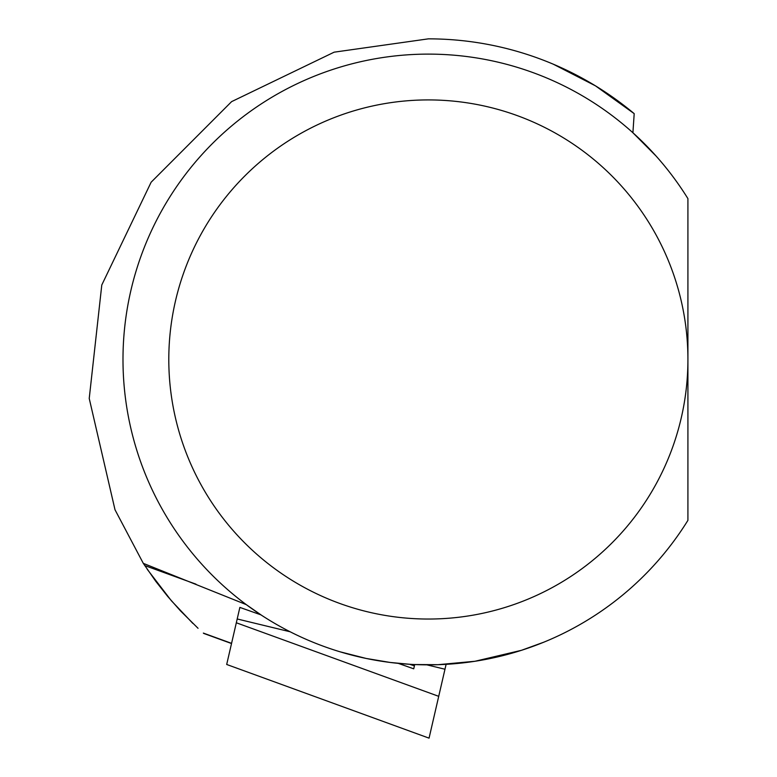 <?xml version="1.0" encoding="UTF-8"?>
<svg xmlns="http://www.w3.org/2000/svg" width="777" height="777" viewBox="0 0 777 777"><rect width="100%" height="100%" fill="white"/><g stroke="black" fill="none" stroke-linecap="round" stroke-linejoin="round"><path stroke-width="1.17" d="M543.793 642.191L521.454 650.31L474.99 661.266L437.927 664.694L414.714 664.539L413.723 668.822L398.271 663.364M414.413 665.85L409.557 664.267L390.122 662.441L366.21 658.459L339.986 651.786M261.587 615.287L246.29 604.632L143.298 563.354L115.006 509.77L89.229 398.465L101.787 284.994L151.136 182.216L231.604 101.632L334.139 52.176L428.36 38.85A320.629 320.629 0 0 1 634.197 113.646L632.905 132.75L656.041 155.992M687.917 520.347A305.361 305.361 0 0 1 229.652 591.355A305.361 305.361 0 0 1 229.652 127.613A305.361 305.361 0 0 1 687.917 198.621L687.917 520.347M687.917 359.479A259.557 259.557 0 0 1 298.582 584.265A259.557 259.557 0 0 1 298.582 134.693A259.557 259.557 0 0 1 687.917 359.479M553.311 64.2L595.503 85.859L634.197 113.646M143.298 563.354L155.75 581.283L167.657 596.377L180.39 610.771L198.048 628.292M192.842 623.397L171.387 600.767L147.271 569.347M290.142 631.779L237.199 618.968L239.87 607.41L260.917 614.85M446.105 664.335L429.059 738.15L226.69 664.471L429.059 738.15M237.199 618.968L226.69 664.471M231.575 643.346L203.351 633.09M195.979 584.168L144.726 565.549M444.968 669.23L426.835 664.84M438.714 696.328L236.325 622.775M203.72 633.42L231.527 643.541"/></g></svg>
